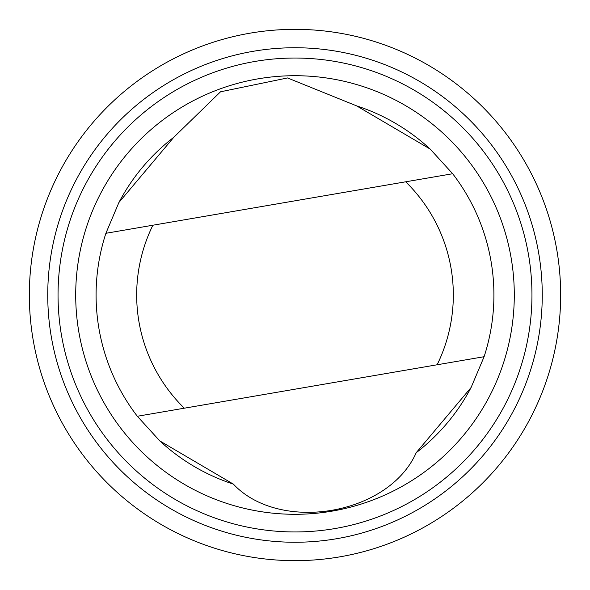 <?xml version="1.0" encoding="UTF-8"?>
<svg xmlns="http://www.w3.org/2000/svg" width="590" height="590" viewBox="0 0 590 590"><rect width="100%" height="100%" fill="white"/><g stroke="black" fill="none" stroke-linecap="round" stroke-linejoin="round"><path stroke-width="0.89" d="M430.206 149.1A198.911 198.911 0 0 0 356.626 105.876L287.544 77.946L220.52 91.804L173.799 137.278L118.9 202.51L105.898 233.293A198.911 198.911 0 0 0 137.33 416.267L159.794 440.9L233.375 484.125C279.925 533.449 388.685 515.011 416.201 452.722A198.911 198.911 0 0 0 471.1 387.49M173.799 137.278A198.911 198.911 0 0 0 118.9 202.51M159.794 440.9A198.911 198.911 0 0 0 233.375 484.125M105.898 233.293L452.67 173.733L430.206 149.1L356.626 105.876M416.201 452.722L471.1 387.49L484.102 356.707L137.33 416.267M285.877 29.5A265.655 265.655 0 0 0 69.627 435.649A265.655 265.655 0 0 0 529.488 419.851A265.655 265.655 0 0 0 285.877 29.5M286.511 47.886A247.262 247.262 0 0 0 85.24 425.906A247.262 247.262 0 0 0 513.248 411.208A247.262 247.262 0 0 0 286.511 47.886M286.865 58.181A236.959 236.959 0 0 0 93.98 420.456A236.959 236.959 0 0 0 504.155 406.363A236.959 236.959 0 0 0 286.865 58.181M287.47 75.837A219.296 219.296 0 0 0 108.958 411.105A219.296 219.296 0 0 0 488.564 398.066A219.296 219.296 0 0 0 287.47 75.837M484.102 356.707A198.911 198.911 0 0 0 452.67 173.733A198.911 198.911 0 0 1 484.102 356.707M152.876 225.225A158.327 158.327 0 0 0 184.309 408.199M437.124 364.775A158.327 158.327 0 0 0 405.691 181.801"/></g></svg>
